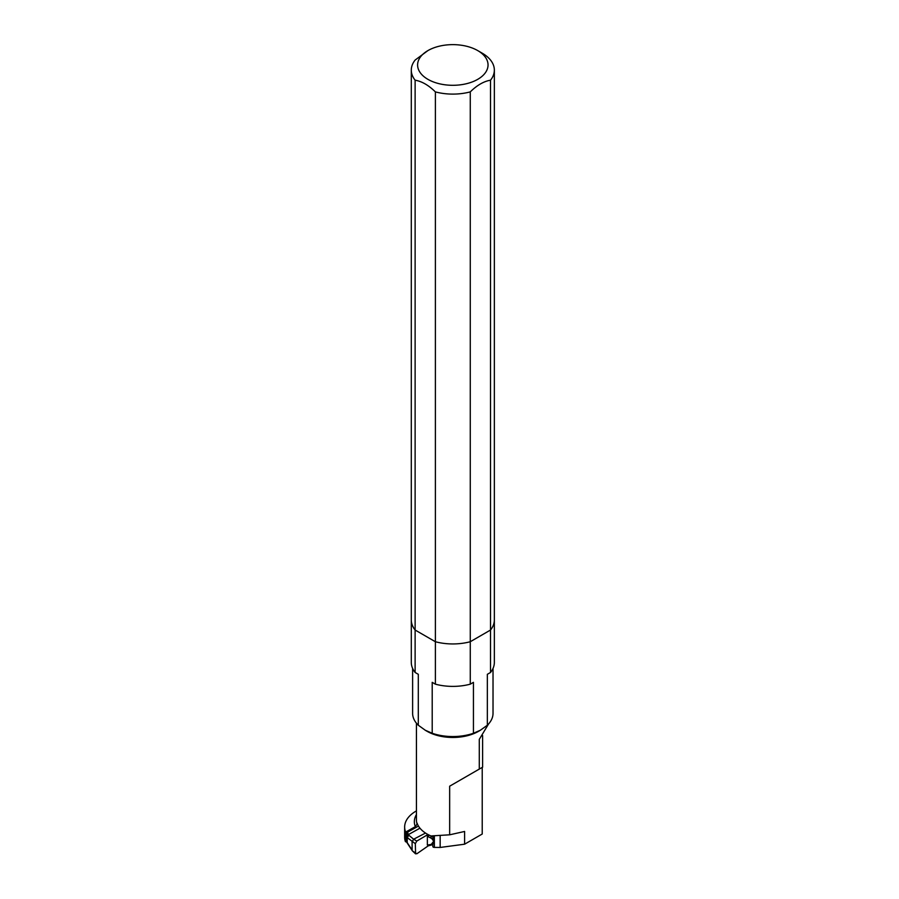 <?xml version="1.0" encoding="UTF-8"?>
<svg xmlns="http://www.w3.org/2000/svg" width="899" height="899" viewBox="0 0 899 899"><rect width="100%" height="100%" fill="white"/><g stroke="black" fill="none" stroke-linecap="round" stroke-linejoin="round"><path stroke-width="1.35" d="M406.483 841.79L405.404 841.61A38.983 22.509 -0 0 1 404.651 837.205L404.651 827.024A38.983 22.509 -0 0 0 405.404 831.418L405.404 841.61M464.603 844.195L464.603 831.463L449.657 834.811L449.657 786.198L482.224 767.386L482.224 834.025L464.603 844.195L440.162 847.454L434.363 847.397A1.562 0.899 -0 0 1 432.835 846.498L432.835 844.172L434.071 842.284L432.835 835.901M490.517 672.474L490.517 630.03L470.267 641.729L470.267 684.173L473.436 682.341L473.436 733.269L480.392 730.224L487.348 725.235L487.348 674.306L490.517 672.474A41.534 23.981 -0 0 0 494.349 662.406L494.349 619.962A41.534 23.981 180 0 1 490.517 630.03L470.267 641.729A41.534 23.981 180 0 1 435.386 641.729L415.124 630.03L415.124 672.474L418.305 674.306L418.305 725.235L425.249 730.224L432.205 733.269L432.205 682.341L435.386 684.173L435.386 641.729L415.124 630.03A41.534 23.981 180 0 1 411.293 619.962L411.293 70.122A41.534 23.981 -0 0 0 415.124 80.191L415.124 630.03A41.534 23.981 180 0 1 411.293 619.962L411.293 662.406A41.534 23.981 -0 0 0 415.124 672.474M435.386 684.173A41.534 23.981 -0 0 0 470.267 684.173M416.439 723.212L416.439 820.012A36.387 21.003 -0 0 0 417.091 823.99L415.327 826.675L406.09 831.822L405.404 831.418M416.439 810.887A38.983 22.509 -0 0 0 404.651 827.024M406.09 831.822L406.09 842.003M417.091 823.99L417.091 823.147A36.387 21.003 180 0 0 430.936 835.946L449.657 834.811M449.657 786.198L482.224 767.386M488.55 723.987L479.279 739.371L479.279 769.095M425.238 730.246L427.092 731.314A36.387 21.003 -0 0 0 434.172 734.494A36.387 21.003 -0 0 0 478.549 731.314L480.403 730.246M412.619 668.418L412.619 713.334A40.208 23.217 -0 0 0 418.305 725.235M487.348 725.235A40.208 23.217 -0 0 0 493.023 713.334L493.023 668.418M432.205 733.269A40.208 23.217 -0 0 0 473.436 733.269M440.162 835.564L440.162 847.454M419.945 828.17L408.27 834.677L406.775 837.216L407.292 843.138L412.383 850.87L415.596 853.881L415.327 843.689L416.788 841.082L427.958 834.508M406.842 842.273L406.989 842.352A2.079 1.225 120.9 0 1 406.842 842.273A2.079 1.225 120.9 0 1 406.415 841.329L406.415 836.991A2.079 1.225 120.9 0 1 407.168 835.104L407.775 834.384A2.854 1.652 0 0 0 408.034 833.688A2.854 1.652 0 0 0 407.045 832.44L418.462 826.08M432.835 837.879L431.722 838.497L433.138 840.419M429.452 835.272L427.362 836.284L427.362 845.049L431.306 844.386L433.543 841.419M431.722 838.497L427.362 836.284M407.292 843.138L406.415 841.329M432.835 844.622L428.261 845.835L416.788 853.803L412.383 850.87M416.788 841.082L413.652 839.205L425.53 833.058M406.415 836.991L415.327 843.689M408.708 835.317L407.202 837.846L407.202 842.61L412.102 850.049L412.102 841.767L413.652 839.205L407.775 834.384M407.045 835.261L407.045 832.44M427.924 79.348A35.218 20.329 -0 0 0 477.717 79.348A35.218 20.329 -0 0 0 477.729 50.591A35.218 20.329 -0 0 0 438.038 46.512A35.218 20.329 -0 0 0 427.924 50.591A35.218 20.329 -0 0 0 427.924 79.348M411.293 70.122A41.534 23.981 -0 0 1 415.124 60.053L427.924 50.591M435.386 91.889A41.534 23.981 -0 0 0 470.267 91.889L470.267 641.729A41.534 23.981 180 0 1 435.386 641.729L435.386 91.889C428.643 85.259 421.889 81.36 415.124 80.191M490.517 80.191A41.534 23.981 -0 0 0 494.349 70.122L494.349 619.962A41.534 23.981 180 0 1 490.517 630.03L490.517 80.191C483.774 81.337 477.032 85.236 470.267 91.889M494.349 70.122A41.534 23.981 -0 0 0 482.19 53.165L477.729 50.591M415.327 826.675A38.466 22.205 180 0 1 416.439 814.505M434.363 835.856L434.363 847.397M431.722 844.082L433.318 843.195M433.936 842.093L433.194 842.509M430.239 837.441L432.835 836.003M428.261 835.677L428.261 834.665M428.261 845.835L428.261 844.936M482.617 767.162L482.617 735.584M433.239 843.307L431.273 844.408"/></g></svg>
